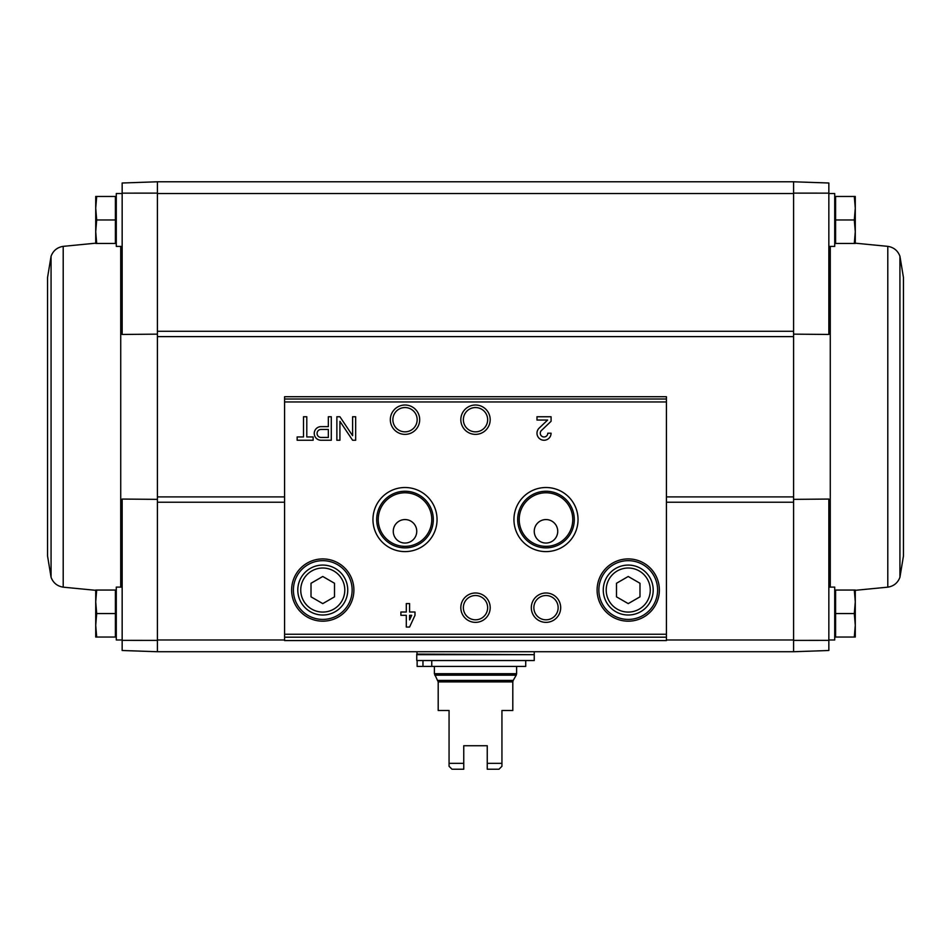 <?xml version="1.0" encoding="UTF-8"?>
<svg xmlns="http://www.w3.org/2000/svg" width="951" height="951" viewBox="0 0 951 951"><rect width="100%" height="100%" fill="white"/><g stroke="black" fill="none" stroke-linecap="round" stroke-linejoin="round"><path stroke-width="1.43" d="M122.156 640.368L122.156 650.496L157.402 651.732L157.402 640.392L122.156 640.368L122.156 499.061L157.402 499.358M793.598 334.146L828.844 334.455L828.844 183.008L793.598 181.784L793.598 336.618L157.402 336.618L157.402 193.124L122.156 193.136L122.156 334.455L157.402 334.146M284.587 639.987L157.402 639.987L157.402 336.618M793.598 336.618L793.598 651.732L157.402 651.732L157.402 640.392M793.598 640.392L828.844 640.368L828.844 499.061L793.598 499.358M793.598 193.124L828.844 193.136M854.307 590.048L835.596 590.048L835.596 637.051L854.307 637.051L855.282 625.294L854.307 613.55L855.282 601.805L854.307 590.048L855.282 590.048L855.282 637.051L854.307 637.051M854.307 196.465L835.596 196.465L835.596 243.456L854.307 243.456L855.282 231.711L854.307 219.966L855.282 208.21L854.307 196.465L855.282 196.465L855.282 243.456L854.307 243.456M157.402 193.124L157.402 181.784L157.402 193.529L793.598 193.529L793.598 181.784L157.402 181.784L122.156 183.008L122.156 193.136M828.844 640.368L828.844 650.496L793.598 651.732L793.598 639.987L666.413 639.987M666.413 640.57L666.413 396.722L284.587 396.722L284.587 640.57L666.413 640.57L284.587 640.57M313.129 436.961L306.793 436.961L306.793 416.752L303.5 416.752L303.5 436.961L297.152 436.961L297.152 440.254L313.129 440.254L313.129 436.961M331.281 440.254L331.281 416.752L328.345 416.752L328.345 426.63L321.058 426.63A6.812 6.812 0 0 0 314.246 433.442A6.812 6.812 0 0 0 321.058 440.254L331.281 440.254M355.662 440.254L355.662 416.752L352.607 416.752L352.607 435.689L339.923 416.752L336.868 416.752L336.868 440.254L339.923 440.254L339.923 421.317L352.607 440.254L355.662 440.254M414.993 612.016L409.584 612.016L409.584 603.564L406.303 603.564L406.303 612.016L400.894 612.016L400.894 615.309L406.303 615.309L406.303 627.054L409.584 627.054L414.993 615.309L414.993 612.016M551.081 433.204L547.788 433.204A3.756 3.756 0 0 1 542.545 436.664A3.756 3.756 0 0 1 541.44 430.482L551.081 421.293L551.081 416.752L536.982 416.752L536.982 420.045L547.621 420.045L539.169 428.105A7.049 7.049 0 0 0 541.25 439.683A7.049 7.049 0 0 0 551.081 433.204M291.636 590.048A31.133 31.133 0 0 0 338.33 617.009A31.133 31.133 0 0 0 338.33 563.087A31.133 31.133 0 0 0 291.636 590.048M597.097 590.048A31.133 31.133 0 0 0 643.803 617.009A31.133 31.133 0 0 0 643.803 563.087A31.133 31.133 0 0 0 597.097 590.048M531.312 607.677A14.681 14.681 0 0 0 553.339 620.397A14.681 14.681 0 0 0 553.339 594.957A14.681 14.681 0 0 0 531.312 607.677M460.819 607.677A14.681 14.681 0 0 0 482.846 620.397A14.681 14.681 0 0 0 482.846 594.957A14.681 14.681 0 0 0 460.819 607.677M513.944 519.555A32.049 32.049 0 0 0 562.017 547.312A32.049 32.049 0 0 0 562.017 491.81A32.049 32.049 0 0 0 513.944 519.555M372.958 519.555A32.049 32.049 0 0 0 421.031 547.312A32.049 32.049 0 0 0 421.031 491.81A32.049 32.049 0 0 0 372.958 519.555M460.819 419.688A14.681 14.681 0 0 0 482.846 432.408A14.681 14.681 0 0 0 482.846 406.98A14.681 14.681 0 0 0 460.819 419.688M390.326 419.688A14.681 14.681 0 0 0 412.354 432.408A14.681 14.681 0 0 0 412.354 406.98A14.681 14.681 0 0 0 390.326 419.688M392.87 419.688A12.137 12.137 0 0 0 411.082 430.209A12.137 12.137 0 0 0 411.082 409.18A12.137 12.137 0 0 0 392.87 419.688M463.363 419.688A12.137 12.137 0 0 0 481.575 430.209A12.137 12.137 0 0 0 481.575 409.18A12.137 12.137 0 0 0 463.363 419.688M378.225 519.555A26.783 26.783 0 0 0 418.392 542.748A26.783 26.783 0 0 0 418.392 496.363A26.783 26.783 0 0 0 378.225 519.555M393.262 531.312A11.745 11.745 0 0 0 410.88 541.476A11.745 11.745 0 0 0 410.88 521.136A11.745 11.745 0 0 0 393.262 531.312M376.691 519.555A28.316 28.316 0 0 0 419.165 544.079A28.316 28.316 0 0 0 419.165 495.043A28.316 28.316 0 0 0 376.691 519.555M519.21 519.555A26.783 26.783 0 0 0 559.378 542.748A26.783 26.783 0 0 0 559.378 496.363A26.783 26.783 0 0 0 519.21 519.555M534.248 531.312A11.745 11.745 0 0 0 551.865 541.476A11.745 11.745 0 0 0 551.865 521.136A11.745 11.745 0 0 0 534.248 531.312M517.677 519.555A28.316 28.316 0 0 0 560.151 544.079A28.316 28.316 0 0 0 560.151 495.043A28.316 28.316 0 0 0 517.677 519.555M463.363 607.677A12.137 12.137 0 0 0 481.575 618.186A12.137 12.137 0 0 0 481.575 597.157A12.137 12.137 0 0 0 463.363 607.677M533.856 607.677A12.137 12.137 0 0 0 552.067 618.186A12.137 12.137 0 0 0 552.067 597.157A12.137 12.137 0 0 0 533.856 607.677M639.987 596.836L639.987 583.272L628.231 576.484L616.486 583.272L616.486 596.836L628.231 603.612L639.987 596.836M603.267 590.048A24.964 24.964 0 0 0 640.712 611.671A24.964 24.964 0 0 0 640.712 568.425A24.964 24.964 0 0 0 603.267 590.048M598.857 590.048A29.374 29.374 0 0 0 642.924 615.487A29.374 29.374 0 0 0 642.924 564.609A29.374 29.374 0 0 0 598.857 590.048M334.514 596.836L334.514 583.272L322.769 576.484L311.013 583.272L311.013 596.836L322.769 603.612L334.514 596.836M297.794 590.048A24.964 24.964 0 0 0 335.251 611.671A24.964 24.964 0 0 0 335.251 568.425A24.964 24.964 0 0 0 297.794 590.048M293.395 590.048A29.374 29.374 0 0 0 337.45 615.487A29.374 29.374 0 0 0 337.45 564.609A29.374 29.374 0 0 0 293.395 590.048M409.584 619.909L411.7 615.309L409.584 615.309L409.584 619.909M328.345 437.436L328.345 429.448L321.058 429.448A3.994 3.994 0 0 0 317.063 433.442A3.994 3.994 0 0 0 321.058 437.436L328.345 437.436M828.844 639.987L834.716 639.987L834.716 587.112L828.844 587.112M828.844 246.404L834.716 246.404L834.716 193.529L828.844 193.529M835.596 219.966L854.307 219.966M835.596 613.55L854.307 613.55M903.45 416.752L903.45 555.978L899.931 577.293L899.931 256.223L903.45 277.537L903.45 416.752M96.693 196.465L115.404 196.465L115.404 243.456L96.693 243.456L95.718 231.711L96.693 219.966L95.718 208.21L96.693 196.465L95.718 196.465L95.718 243.456L96.693 243.456M122.156 193.529L116.284 193.529L116.284 246.404L122.156 246.404M96.693 590.048L115.404 590.048L115.404 637.051L96.693 637.051L95.718 625.294L96.693 613.55L95.718 601.805L96.693 590.048L95.718 590.048L95.718 637.051L96.693 637.051M122.156 587.112L116.284 587.112L116.284 639.987L122.156 639.987M115.404 613.55L96.693 613.55M115.404 219.966L96.693 219.966M47.55 416.752L47.55 555.978L47.55 277.537L51.069 256.223L51.069 577.293L47.55 555.978M487.245 769.216L487.245 745.727L463.755 745.727L463.755 769.216L451.998 769.216L449.062 766.28L449.062 710.48L438.197 710.48L438.197 681.891L512.803 681.891L512.803 710.48L501.938 710.48L501.938 766.28L499.002 769.216L487.245 769.216M449.062 763.344L463.755 763.344M487.245 763.344L501.938 763.344M438.197 681.891L434.381 673.7L434.381 666.413M416.752 660.541L534.248 660.541L534.248 654.668L416.752 654.668L416.752 660.541M417.346 654.668L416.752 651.732M525.725 660.541L525.725 666.413L417.132 666.413L417.132 660.541M431.754 666.413L431.754 660.541M422.969 666.413L422.969 660.541M793.598 502.235L666.413 502.235M284.587 502.235L157.402 502.235M793.598 331.269L157.402 331.269M666.413 399.016L284.587 399.016M666.413 634.246L284.587 634.246M666.413 401.952L284.587 401.952M666.413 637.182L284.587 637.182M606.203 590.048A22.028 22.028 0 0 0 639.25 609.127A22.028 22.028 0 0 0 639.25 570.969A22.028 22.028 0 0 0 606.203 590.048M300.742 590.048A22.028 22.028 0 0 0 333.777 609.127A22.028 22.028 0 0 0 333.777 570.969A22.028 22.028 0 0 0 300.742 590.048M793.598 496.897L666.413 496.897M284.587 496.897L157.402 496.897M830.271 246.404L830.271 587.112M855.282 243.183L887.794 246.357L887.794 587.159C893.738 586.196 897.78 582.904 899.931 577.293M120.729 587.112L120.729 246.404M95.718 590.321L63.206 587.159L63.206 246.357C57.262 247.319 53.22 250.612 51.069 256.223M434.381 673.7L516.619 673.7L516.619 666.413M437.805 680.417L513.195 680.417L512.803 681.891M434.773 675.174L516.227 675.174L516.619 673.7M416.752 654.086L533.654 654.668M666.413 396.722L284.587 396.722M834.716 633.164L835.596 634.055M834.716 593.923L835.596 593.044M834.716 239.581L835.596 240.46M834.716 200.34L835.596 199.46M834.716 241.982L835.596 242.018M834.716 591.534L835.596 591.486M855.282 590.321L887.794 587.159M887.794 246.357C893.738 247.319 897.78 250.612 899.931 256.223M116.284 200.34L115.404 199.46M116.284 239.581L115.404 240.46M116.284 593.923L115.404 593.044M116.284 633.164L115.404 634.055M116.284 241.982L115.404 242.018M95.718 243.183L63.206 246.357M116.284 591.534L115.404 591.486M63.206 587.159C57.262 586.196 53.22 582.904 51.069 577.293M513.195 680.417L516.227 675.174M534.248 654.086L534.248 651.732"/></g></svg>
